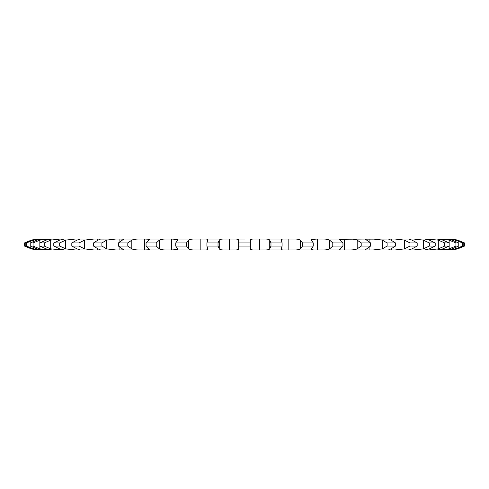 <?xml version="1.0" encoding="UTF-8"?>
<svg xmlns="http://www.w3.org/2000/svg" width="489" height="489" viewBox="0 0 489 489"><rect width="100%" height="100%" fill="white"/><g stroke="black" fill="none" stroke-linecap="round" stroke-linejoin="round"><path stroke-width="0.73" d="M39.878 239.042C38.185 238.944 35.587 239.304 32.078 240.136L25.214 242.941L26.443 242.941L33.356 240.136L42.195 239.042L39.878 239.042L233.901 239.042C237 238.944 238.583 239.304 238.65 240.136L238.65 248.864C238.583 249.696 237 250.056 233.901 249.958L221.107 249.958M244.5 239.042L233.901 239.042L244.5 239.042M238.65 240.136L238.883 242.941L250.117 242.941L250.35 240.136C250.417 239.304 252 238.944 255.099 239.042L263.815 239.042C267.177 238.944 269.152 239.304 269.739 240.136L270.973 242.941L270.973 246.059L269.739 248.864C269.152 249.696 267.177 250.056 263.815 249.958L449.122 249.958L446.805 249.958L455.644 248.864L462.557 246.059L463.786 246.059L456.922 248.864C453.413 249.696 450.815 250.056 449.122 249.958L449.122 249.958M424.745 239.042L429.415 240.136L435.21 242.941L429.354 242.941L423.321 240.136L413.7 239.042L424.745 239.042L408.615 239.042L410.314 239.042L408.615 239.042L412.007 240.136L417.19 242.941L410.002 242.941L404.525 240.136L395.051 239.042L408.615 239.042L388.987 239.042C388.046 238.944 388.724 239.304 391.035 240.136L395.491 242.941L387.117 242.941L382.325 240.136L373.199 239.042L388.987 239.042L365.32 239.176L370.57 242.941L361.2 242.941L357.184 240.136C355.173 239.304 352.312 238.944 348.602 239.042L366.285 239.042L339.311 239.31L342.966 242.941L332.789 242.941L329.641 240.136C328.076 239.304 325.46 238.944 321.78 239.042L340.98 239.042L313.626 239.042L317.337 239.042L311.071 239.512L313.26 242.941L302.502 242.941L300.283 240.136C299.201 239.304 296.878 238.944 293.321 239.042L263.815 239.042L288.828 239.042L288.828 249.958M425.821 239.042L438.303 240.136L444.77 242.941L444.77 246.059L438.303 248.864L428.737 249.958L437.032 249.958L442.875 248.864L449.165 246.059L444.77 246.059M444.77 242.941L449.165 242.941L442.875 240.136L437.032 239.042L428.737 239.042L439.856 239.042L449.153 240.136L455.919 242.941L455.919 246.059L449.153 248.864L439.856 249.958L445.216 249.958L452.111 248.864L458.761 246.059L455.919 246.059M455.919 242.941L458.761 242.941L452.111 240.136L445.216 239.042L439.856 239.042L446.805 239.042L455.644 240.136L462.557 242.941L462.557 246.059M449.122 239.042L446.805 239.042L449.122 239.042C450.815 238.944 453.413 239.304 456.922 240.136L463.786 242.941L462.557 242.941M281.206 239.781L281.309 240.136C280.863 239.304 282.025 238.944 284.794 239.042L288.828 239.042M63.179 239.042L64.255 239.042L59.585 240.136L53.79 242.941L53.79 246.059L59.585 248.864L64.255 249.958L204.206 249.958C206.975 250.056 208.137 249.696 207.691 248.864L207.794 249.219M78.68 239.042L78.68 239.573L78.68 239.042M97.721 239.042L97.721 240.233L97.721 239.042M118.43 242.941L127.8 242.941L131.816 240.136C133.827 239.304 136.688 238.944 140.398 239.042L119.897 239.042L119.891 241.542L119.891 239.042L123.68 239.176L118.43 242.941L118.43 246.059L123.68 249.824L119.891 249.958L140.398 249.958C136.688 250.056 133.827 249.696 131.816 248.864L127.8 246.059L118.43 246.059M146.034 242.941L156.211 242.941L159.359 240.136C160.924 239.304 163.54 238.944 167.22 239.042L144.72 239.042L144.713 249.958L144.713 239.042L149.689 239.31L146.034 242.941L146.034 246.059L149.689 249.69L144.713 249.958L167.22 249.958C163.54 250.056 160.924 249.696 159.359 248.864L156.211 246.059L146.034 246.059M175.74 242.941L186.498 242.941L188.717 240.136C189.799 239.304 192.122 238.944 195.679 239.042L171.67 239.042L171.663 249.958L171.663 239.042L177.929 239.512L175.74 242.941L175.74 246.059L177.929 249.488L171.663 249.958L195.679 249.958C192.122 250.056 189.799 249.696 188.717 248.864L186.498 246.059L175.74 246.059M200.172 249.958L200.172 239.042L204.206 239.042C206.975 238.944 208.137 239.304 207.691 240.136L206.908 242.941L206.908 246.059L207.691 248.864M229.616 239.042L229.616 249.958L229.616 239.042M267.893 239.042L263.815 239.042M115.801 249.958L100.013 249.958C100.954 250.056 100.276 249.696 97.965 248.864L93.509 246.059L101.883 246.059L106.675 248.864L115.801 249.958M97.721 249.958L97.721 248.767L97.721 249.958M93.949 249.958L78.686 249.958L80.385 249.958L76.993 248.864L71.81 246.059L78.998 246.059L84.475 248.864L93.949 249.958M78.68 249.958L78.68 249.427L78.68 249.958M64.255 239.042L75.3 239.042L65.679 240.136L59.646 242.941L59.646 246.059L65.679 248.864L75.3 249.958L64.255 249.958M44.23 242.941L39.835 242.941L46.125 240.136L51.968 239.042L60.263 239.042L50.697 240.136L44.23 242.941L44.23 246.059L50.697 248.864L63.179 249.958M60.263 249.958L51.968 249.958L60.263 249.958M33.081 242.941L30.239 242.941L36.889 240.136L43.784 239.042L49.145 239.042L39.847 240.136L33.081 242.941L33.081 246.059L39.847 248.864L51.968 249.958L46.125 248.864L39.835 246.059L44.23 246.059M49.145 249.958L43.784 249.958L49.145 249.958M26.443 242.941L26.443 246.059L33.356 248.864L42.195 249.958L43.784 249.958L36.889 248.864L30.239 246.059L33.081 246.059M42.195 249.958L39.878 249.958L42.195 249.958M425.821 249.958L413.7 249.958L423.321 248.864L429.354 246.059L435.21 246.059L429.415 248.864L424.745 249.958M410.32 249.958L410.32 249.427L410.32 249.958M408.615 249.958L395.051 249.958L404.525 248.864L410.002 246.059L417.19 246.059L412.007 248.864L408.498 249.946M391.279 249.958L391.279 248.767L391.279 249.958M388.987 249.958L373.199 249.958L382.325 248.864L387.117 246.059L395.491 246.059L391.035 248.864C388.724 249.696 388.046 250.056 388.987 249.958L388.547 249.91M369.109 249.958L366.285 249.958L369.109 249.958L369.109 247.458L369.109 249.958M366.285 249.958L348.602 249.958C352.312 250.056 355.173 249.696 357.184 248.864L361.2 246.059L370.57 246.059L365.32 249.824L366.285 249.958M344.287 249.958L340.98 249.958L344.287 249.958L344.287 239.042L344.287 249.958M340.98 249.958L321.78 249.958C325.46 250.056 328.076 249.696 329.641 248.864L332.789 246.059L342.966 246.059L339.311 249.69L340.98 249.958M317.337 249.958L313.626 249.958L317.337 249.958L317.337 239.042L317.337 249.958M313.626 249.958L293.321 249.958C296.878 250.056 299.201 249.696 300.283 248.864L302.502 246.059L313.26 246.059L311.071 249.488L313.626 249.958M281.309 240.136L282.092 242.941L282.092 246.059L281.309 248.864C280.863 249.696 282.025 250.056 284.794 249.958L255.099 249.958C252 250.056 250.417 249.696 250.35 248.864L250.35 240.136M200.172 239.042L225.184 239.042C221.823 238.944 219.848 239.304 219.261 240.136L218.027 242.941L218.027 246.059L219.261 248.864C219.848 249.696 221.823 250.056 225.184 249.958M207.794 239.781L207.691 240.136M218.027 242.941L206.908 242.941M259.384 239.042L259.384 249.958L259.384 239.042M200.166 239.042L200.166 249.958M282.092 242.941L270.973 242.941M281.309 248.864L281.206 249.219M288.834 239.042L288.834 249.958M119.891 247.458L119.891 249.958L119.891 247.458M100.453 239.09L115.801 239.042L106.675 240.136L101.883 242.941L93.509 242.941L93.509 246.059M100.013 239.042C100.954 238.944 100.276 239.304 97.965 240.136L93.509 242.941M369.109 239.042L369.109 241.542L369.109 239.042M100.453 249.91L100.013 249.958M80.502 239.054L93.949 239.042L84.475 240.136L78.998 242.941L71.81 242.941L71.81 246.059M388.987 239.042L388.547 239.09M80.385 239.042L76.993 240.136L71.81 242.941M391.279 239.042L391.279 240.233L391.279 239.042M59.646 242.941L53.79 242.941M410.32 239.042L410.32 239.573L410.32 239.042M26.443 246.059L25.214 246.059L32.078 248.864C35.587 249.696 38.185 250.056 39.878 249.958M39.554 239.042L39.536 239.042C37.629 238.944 34.896 239.304 31.369 240.136L24.45 242.941L24.45 246.059L31.369 248.864C34.896 249.696 37.629 250.056 39.56 249.958L39.536 249.958M449.446 239.042L449.464 239.042C451.371 238.944 454.104 239.304 457.631 240.136L464.55 242.941L464.55 246.059L457.631 248.864C454.104 249.696 451.371 250.056 449.44 249.958L449.464 249.958M250.117 242.941L250.117 246.059L238.883 246.059L238.65 248.864M250.117 246.059L250.35 248.864M218.027 246.059L206.908 246.059M282.092 246.059L270.973 246.059M59.646 246.059L53.79 246.059M238.883 242.941L238.883 246.059M186.498 242.941L186.498 246.059M302.502 242.941L302.502 246.059M156.211 242.941L156.211 246.059M313.26 242.941L313.26 246.059M332.789 242.941L332.789 246.059M127.8 242.941L127.8 246.059M342.966 242.941L342.966 246.059M361.2 242.941L361.2 246.059M101.883 242.941L101.883 246.059M370.57 242.941L370.57 246.059M387.117 242.941L387.117 246.059M78.998 242.941L78.998 246.059M395.491 242.941L395.491 246.059M410.002 242.941L410.002 246.059M417.19 242.941L417.19 246.059M429.354 242.941L429.354 246.059M435.21 242.941L435.21 246.059M39.835 242.941L39.835 246.059M449.165 242.941L449.165 246.059M30.239 242.941L30.239 246.059M458.761 242.941L458.761 246.059M25.214 242.941L25.214 246.059M463.786 242.941L463.786 246.059M219.261 240.136L219.261 248.864M269.739 240.136L269.739 248.864M188.717 240.136L188.717 248.864M300.283 240.136L300.283 248.864M159.359 240.136L159.359 248.864M329.641 240.136L329.641 248.864M131.816 240.136L131.816 248.864M357.184 240.136L357.184 248.864M106.675 240.136L106.675 248.864M382.325 240.136L382.325 248.864M84.475 240.136L84.475 248.864M404.525 240.136L404.525 248.864M65.679 240.136L65.679 248.864M423.321 240.136L423.321 248.864M50.697 240.136L50.697 248.864M438.303 240.136L438.303 248.864M39.847 240.136L39.847 242.935M39.847 246.065L39.847 248.864M449.153 240.136L449.153 242.935M449.153 246.065L449.153 248.864M33.356 240.136L33.356 241.377M33.356 247.623L33.356 248.864M455.644 240.136L455.644 241.377M455.644 247.623L455.644 248.864"/></g></svg>
